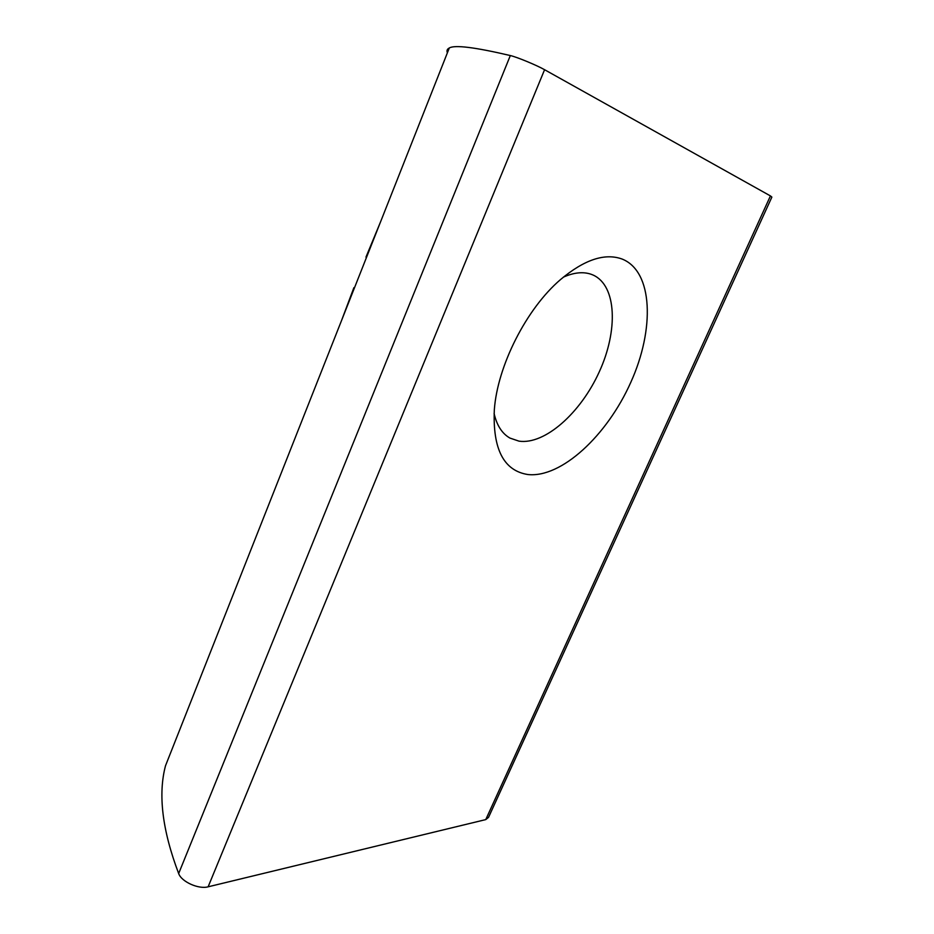 <?xml version="1.0" encoding="UTF-8"?>
<svg xmlns="http://www.w3.org/2000/svg" width="934" height="934" viewBox="0 0 934 934"><rect width="100%" height="100%" fill="white"/><g stroke="black" fill="none" stroke-linecap="round" stroke-linejoin="round"><path stroke-width="1.4" d="M527.873 474.53C561.311 478.185 607.077 435.618 630.789 382.356C654.851 329.258 653.193 271.327 622.056 259.022C604.765 252.81 584.252 259.664 560.517 279.57C526.321 308.757 497.39 366.151 494.331 409.804C492.627 449.184 503.8 470.759 527.873 474.53M494.086 413.388C496.771 425.367 502.072 433.598 509.952 438.081L519.012 441.152C544.826 444.946 580.679 412.991 599.301 371.779C618.203 330.671 616.767 285.769 593.218 275.098L591.269 274.316C583.201 271.502 573.885 272.459 563.319 277.176M352.924 291.735L353.881 287.672L341.494 320.654M447.386 52.829C446.499 50.658 447.141 49.047 449.301 47.984L165.516 765.717C157.916 794.39 162.294 830.338 178.663 873.547C181.453 881.766 198.627 889.507 208.13 886.81L485.762 819.597L488.552 817.332L771.869 197.097L770.433 195.918L485.762 819.597M449.301 47.984C454.648 44.739 474.986 47.26 510.326 55.55C516.782 56.986 536.781 65.263 544.58 69.711L770.433 195.918M380.523 221.942L365.965 257.13L368.101 253.347M544.58 69.711L208.13 886.81M510.326 55.55L178.663 873.547"/></g></svg>
